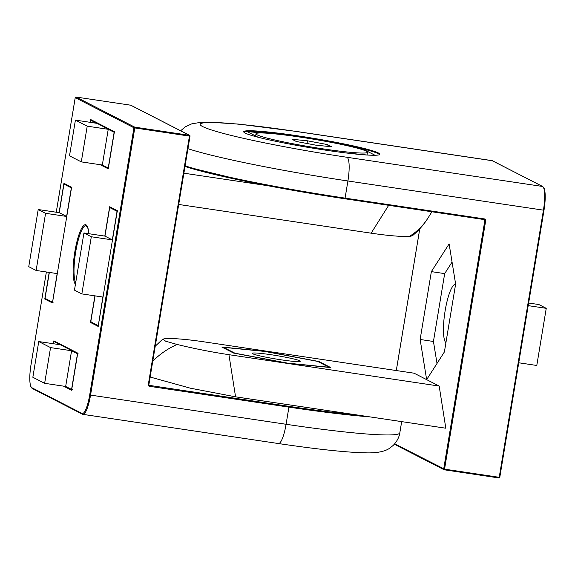 <?xml version="1.0" encoding="UTF-8"?>
<svg xmlns="http://www.w3.org/2000/svg" width="575" height="575" viewBox="0 0 575 575"><rect width="100%" height="100%" fill="white"/><g stroke="black" fill="none" stroke-linecap="round" stroke-linejoin="round"><path stroke-width="0.86" d="M257.183 134.859A56.508 4.032 9.4 0 0 317.184 147.969A56.508 4.032 9.4 0 0 367.49 152.231A56.508 4.032 9.4 0 0 366.297 151.146A56.508 4.032 9.4 0 0 306.295 138.043A56.508 4.032 9.4 0 0 255.99 133.774A56.508 4.032 9.4 0 0 257.183 134.859M292.014 139.287L307.467 140.81L327.197 144.533L331.466 146.726L316.013 145.195L296.29 141.479L292.014 139.287M326.909 146.273L327.197 144.533M307.467 140.81L307.021 143.498M253.46 352.993A24.315 1.732 -170.6 0 1 280.183 356.205A24.315 1.732 -170.6 0 1 300.258 361.265A24.315 1.732 -170.6 0 1 299.065 361.596A24.315 1.732 -170.6 0 1 272.349 358.383A24.315 1.732 -170.6 0 1 252.274 353.323A24.315 1.732 -170.6 0 1 253.46 352.993M223.51 347.343L234.945 353.208L287.694 363.156L329.015 367.245L317.587 361.387L264.838 351.433L223.51 347.343L223.431 347.853M388.686 205.311L371.134 233.177L178.71 204.456M183.885 173.19L267.979 185.739M371.134 233.177C387.996 235.664 400.746 236.742 409.386 236.411L412.239 235.872C418.399 230.848 423.588 224.983 427.822 218.284L431.926 211.765M409.386 236.411A72.587 63.538 32.2 0 0 427.822 218.284M114.842 132.437L114.403 131.689L90.512 119.442L91.238 120.333M100.194 164.702L108.251 168.834L114.403 131.689L108.251 168.834L108.927 168.152M63.538 386.134L71.595 390.267L77.747 353.129L53.849 340.874L53.382 343.735M78.178 353.869L77.747 353.129L71.595 390.267L72.27 389.584M54.582 341.766L53.849 340.874M64.666 184.201L63.933 183.303L59.081 212.642M49.184 272.406L44.778 299.022L45.748 298.49M72.04 187.982L71.602 187.242L63.933 183.303M44.778 299.022L52.447 302.953L71.602 187.242L52.447 302.953L53.123 302.27M98.843 325.716L98.167 326.406L117.329 210.687L98.167 326.406L90.498 322.467L91.468 321.935M110.386 207.647L109.66 206.756L117.329 210.687L117.76 211.428M87.213 126.169L75.411 120.118L69.503 155.832L81.298 161.884L87.213 126.169L108.237 129.303L114.274 132.351M75.411 120.118L96.442 123.258L91.13 120.319M81.298 161.884L102.328 165.018L108.366 168.065M102.328 165.018L108.237 129.303M81.844 293.904L91.31 236.756L112.333 239.897L104.959 236.117L83.936 232.976L74.47 290.123L81.844 293.904L102.875 297.038L98.282 325.637M91.31 236.756L83.936 232.976M112.333 239.897L117.063 211.327L109.688 207.546L104.959 236.117M109.688 207.546L110.278 207.632M95.062 295.873L90.764 321.835L98.138 325.615M50.557 347.602L38.755 341.55L32.847 377.265L44.642 383.317L50.557 347.602L71.58 350.743L77.618 353.783M38.755 341.55L59.778 344.691L54.467 341.751M44.642 383.317L65.665 386.457L71.703 389.498M65.665 386.457L71.58 350.743M36.124 270.458L45.583 213.311L66.607 216.452L59.232 212.671L38.209 209.53L28.75 266.671L36.124 270.458L57.148 273.592L52.555 302.184M45.583 213.311L38.209 209.53M66.607 216.452L71.336 187.881L63.962 184.093L59.232 212.671M63.962 184.093L64.551 184.187M49.342 272.428L45.044 298.382L52.418 302.17M108.222 168.044L114.138 132.329M90.541 120.233L90.196 122.324M71.566 389.483L77.481 353.762M53.877 341.665L53.533 343.757M202.817 126.637C193.919 122.252 208.423 121.591 230.417 123.467C248.371 124.948 270.53 127.65 296.887 131.567A21.778 4.722 -81.5 0 0 296.549 131.459L492.085 160.641L542.771 186.537A0.726 0.704 117.1 0 0 542.563 186.465L347.034 157.284C320.584 153.317 295.083 148.903 270.53 144.037C239.02 137.784 211.967 131.186 202.817 126.637M379.529 154.596A68.957 4.916 9.4 0 0 362.279 148.731A68.957 4.916 9.4 0 0 297.613 136.534L297.577 136.721M297.728 135.822A68.957 4.916 -170.6 0 1 379.773 154.265A68.957 4.916 -170.6 0 1 325.752 150.19A68.957 4.916 -170.6 0 1 243.707 131.74A68.957 4.916 -170.6 0 1 297.728 135.822M445.92 342.743A29.763 6.454 98.5 0 1 445.151 310.665A29.763 6.454 98.5 0 1 455.587 284.33M528.641 303.018L538.876 304.542L546.25 308.329L536.791 365.47L518.751 362.775M546.25 308.329L528.209 305.634M444.396 351.929L455.63 284.072L449.118 243.915L431.365 271.623L420.131 339.48L426.65 379.637L444.396 351.929M150.14 377.035L190.368 388.19L235.563 396.829L445.805 428.21L439.185 386.062L414.108 373.204L203.866 341.823C187.004 339.336 174.254 338.258 165.614 338.589L162.761 339.128L155.243 346.186M420.131 339.48L433.442 341.471L437.014 363.457M431.365 271.623L444.676 273.614L433.442 341.471M452.065 262.085L444.676 273.614M235.563 396.829L228.936 354.682L439.185 386.062M288.068 363.35L330.718 367.569L318.924 361.517L264.464 351.246L221.813 347.02L233.608 353.072L288.068 363.35M228.936 354.682C211.916 352.116 194.63 348.709 177.071 344.461L165.65 341.198L162.761 339.128M177.071 344.461A72.587 58.291 171.1 0 0 152.734 361.33M318.838 362.027L318.924 361.517M258.118 137.245L246.955 131.524L261.503 132.962M293.149 136.095L302.464 137.447M351.72 146.74L362.279 148.731L362.142 149.558M362.279 148.731L375.001 155.257M367.382 155.034L344.626 152.785M297.613 136.534A68.957 4.916 9.4 0 0 246.955 131.524A68.957 4.916 9.4 0 0 243.836 132.128M88.823 233.709A30.489 6.612 -81.5 0 0 86.02 224.854A30.489 6.612 -81.5 0 0 75.145 250.024A30.489 6.612 -81.5 0 0 75.433 284.323M75.677 282.821A29.763 6.454 98.5 0 1 76.094 249.651A29.763 6.454 98.5 0 1 86.149 225.522L87.968 228.483L88.787 233.702M357.118 414.97A144.447 10.3 -170.6 0 1 288.894 406.345L149.047 385.329M149.22 385.458L148.868 384.718A0.726 0.704 -62.9 0 0 149.435 385.523L149.464 386.314L288.923 407.129L288.894 406.345M401.673 421.619L399.812 432.86A145.173 10.357 9.4 0 1 286.084 424.278L90.555 395.09A21.778 4.722 98.5 0 1 82.915 414.359L278.451 443.541A21.778 4.722 -81.5 0 0 286.084 424.278L288.923 407.129A145.173 10.357 9.4 0 0 369.89 416.875M56.271 212.225L75.217 97.642L133.939 127.758A0.726 0.704 117.1 0 1 134.751 127.154L76.051 97.046L130.719 105.211L189.419 135.312A0.726 0.704 -62.9 0 1 190.002 136.131L189.448 136.103L189.419 135.312L134.751 127.154L134.787 127.938L133.939 127.758L89.707 394.91L90.555 395.09L134.787 127.938L189.448 136.103L148.3 384.675A1.452 1.416 117.1 0 0 149.464 386.314M130.928 105.275A0.726 0.726 0 0 0 130.705 105.203L130.719 105.211A0.726 0.704 117.1 0 1 130.928 105.275L189.635 135.377A0.726 0.726 0 0 1 190.016 136.146L148.868 384.718L148.3 384.675M148.853 384.704L189.994 136.153M56.249 212.225L75.239 97.635M31.007 364.809L46.374 271.989L30.992 364.794C29.476 374.656 29.39 381.85 30.719 386.378L32.229 388.463A0.726 0.704 -62.9 0 1 31.855 387.715A21.052 4.564 98.5 0 1 31.007 364.809M90.512 119.442L90.038 122.302M89.707 394.91A21.052 4.564 98.5 0 1 82.002 413.432L31.855 387.715M109.66 206.756L104.801 236.095M94.911 295.852L90.498 322.467M82.002 413.432A0.726 0.704 117.1 0 0 82.376 414.18L82.915 414.359M75.232 97.657A0.726 0.704 -62.9 0 1 76.051 97.046A0.726 0.726 0 0 0 75.217 97.642M344.827 198.763L484.279 219.585L484.531 218.938L345.072 198.123L344.806 198.763A144.447 10.3 9.4 0 1 184.999 166.434L250.427 182.297L344.813 198.763L484.279 219.585A0.726 0.704 -62.9 0 1 484.854 220.397L482.842 219.37M347.034 157.284A21.778 4.722 98.5 0 1 347.911 180.981L345.072 198.123A145.173 10.357 -170.6 0 1 185.1 165.837M187.939 148.695A145.173 10.357 -170.6 0 0 347.911 180.981L543.44 210.162L499.215 477.315L444.547 469.157L485.702 220.577A1.452 1.416 117.1 0 0 484.531 218.938M394.68 443.835L444.547 469.157L444.281 469.789A0.726 0.704 -62.9 0 1 443.699 468.977L484.854 220.397L485.702 220.577M396.312 370.552L419.779 228.785M499.761 477.365A0.726 0.704 117.1 0 1 498.971 477.954L444.295 469.797L498.949 477.954L499.215 477.315L499.783 477.358L543.986 210.213A21.052 4.564 -81.5 0 0 543.461 187.515M296.887 131.567L492.416 160.748L542.563 186.465A21.778 4.722 -81.5 0 1 543.44 210.162L543.993 210.191M492.624 160.82A0.726 0.704 -62.9 0 0 492.416 160.748A21.778 4.722 -81.5 0 0 492.085 160.641M367.03 155.006L367.49 152.231M255.631 135.966L255.99 133.774M399.812 432.86C399.596 434.772 398.389 440.083 393.221 445.388L389.778 448.133C383.856 452.424 373.498 453.043 366.498 452.863C347.027 452.482 317.68 449.37 278.451 443.541M130.705 105.203L76.044 97.046M114.303 132.2L91.022 120.261M77.647 353.632L54.359 341.694M32.229 388.463L82.376 414.18M71.501 187.745L64.443 184.129M117.228 211.197L110.17 207.575M180.658 130.777L185.222 126.867L191.813 123.826L200.891 122.317L208.502 122.137L238.704 124.099L296.549 131.459M542.771 186.537L544.281 188.629C545.61 193.164 545.524 200.352 544.008 210.206L499.783 477.358A0.726 0.726 0 0 1 498.956 477.954M419.757 228.814L396.29 370.544M444.295 469.797A0.726 0.726 0 0 1 444.073 469.725L394.342 444.223"/></g></svg>
